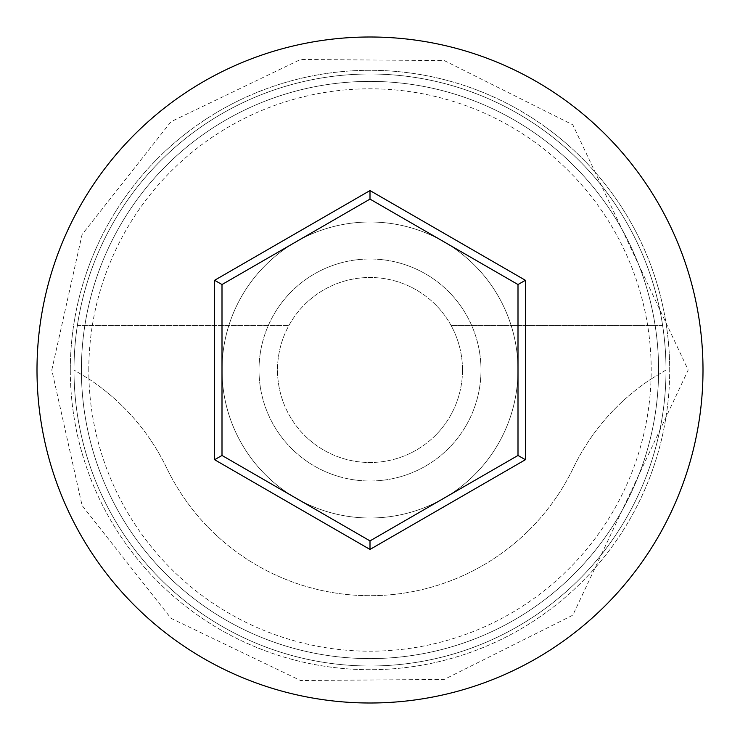 <?xml version="1.0" encoding="UTF-8"?>
<svg xmlns="http://www.w3.org/2000/svg" width="740" height="740" viewBox="0 0 740 740"><rect width="100%" height="100%" fill="white"/><g stroke="black" fill="none" stroke-linecap="round" stroke-linejoin="round"><path stroke-width="0.56" stroke-dasharray="3.7 2.78" d="M88.8 370A281.2 281.2 0 0 1 370 88.8A281.2 281.2 0 0 1 651.052 379.037L666 370A296 296 0 0 0 370 74A296 296 0 0 0 74 370A296 296 0 0 0 370 666A296 296 0 0 0 666 370A296 296 0 0 0 370 74A296 296 0 0 0 74 370A296 296 0 0 0 370 666A296 296 0 0 0 666 370A296 296 0 0 0 370 74A296 296 0 0 0 74 370A296 296 0 0 0 370 666A296 296 0 0 0 666 370A296 296 0 0 0 370 74A296 296 0 0 0 74 370A296 296 0 0 0 370 666A296 296 0 0 0 666 370A296 296 0 0 0 370 74A296 296 0 0 0 74 370A296 296 0 0 0 370 666A296 296 0 0 0 666 370A296 296 0 0 0 370 74A296 296 0 0 0 74 370A296 296 0 0 0 370 666A296 296 0 0 0 666 370L651.052 379.037A281.2 281.2 0 0 1 370 651.2A281.2 281.2 0 0 1 88.948 379.037A222 222 0 0 1 166.676 467.967A225.7 225.7 0 0 0 573.324 467.967A222 222 0 0 1 651.052 379.037A222 222 0 0 0 573.324 467.967A225.7 225.7 0 0 1 166.676 467.967A222 222 0 0 0 88.948 379.037L74 370L88.948 379.037A281.2 281.2 0 0 1 88.8 370M462.5 370A92.5 92.5 0 0 1 370 462.5A92.5 92.5 0 0 1 288.85 325.6A92.5 92.5 0 0 1 451.15 325.6L662.652 325.6A296 296 0 0 0 77.349 325.6A296 296 0 0 1 662.652 325.6L451.15 325.6A92.5 92.5 0 0 1 370 462.5A92.5 92.5 0 0 1 277.5 370A92.5 92.5 0 0 1 370 277.5A92.5 92.5 0 0 1 462.5 370M259 370A111 111 0 0 1 370 259A111 111 0 0 1 481 370A111 111 0 0 1 370 481A111 111 0 0 1 259 370A111 111 0 0 1 370 259A111 111 0 0 1 481 370A111 111 0 0 1 370 481A111 111 0 0 1 259 370M222 370A148 148 0 0 1 370 222A148 148 0 0 1 518 370A148 148 0 0 1 370 518A148 148 0 0 1 222 370A148 148 0 0 1 370 222A148 148 0 0 1 518 370A148 148 0 0 1 370 518A148 148 0 0 1 222 370M658.6 370A288.6 288.6 0 0 1 370 658.6A288.6 288.6 0 0 1 81.4 370A288.6 288.6 0 0 0 370 658.6A288.6 288.6 0 0 0 658.6 370A288.6 288.6 0 0 0 370 81.4A288.6 288.6 0 0 0 81.4 370A288.6 288.6 0 0 1 370 81.4A288.6 288.6 0 0 1 658.6 370A288.6 288.6 0 0 0 370 81.4A288.6 288.6 0 0 0 81.4 370A288.6 288.6 0 0 1 370 81.4A288.6 288.6 0 0 1 658.6 370M703 370A333 333 0 0 0 370 37A333 333 0 0 0 37 370A333 333 0 0 0 370 703A333 333 0 0 0 703 370M77.349 325.6L288.85 325.6L77.349 325.6M518 284.548L370 199.106L222 284.548L222 455.452L370 540.894L518 455.452L518 284.548M70.3 370A299.7 299.7 0 0 1 370 70.3A299.7 299.7 0 0 1 669.7 370A299.7 299.7 0 0 0 370 70.3A299.7 299.7 0 0 0 70.3 370A299.7 299.7 0 0 0 370 669.7A299.7 299.7 0 0 0 669.7 370A299.7 299.7 0 0 1 370 669.7A299.7 299.7 0 0 1 70.3 370M51.8 370L82.085 234.515L171.051 121.665L300.588 59.459L444.287 60.588L572.825 124.82L688.2 370L572.825 615.18L444.287 679.413L300.588 680.541L171.051 618.335L82.085 505.485L51.8 370"/><path stroke-width="1.11" d="M703 370A333 333 0 0 0 370 37A333 333 0 0 0 37 370A333 333 0 0 0 370 703A333 333 0 0 0 703 370M214.6 459.716L214.6 280.284L370 190.559L525.4 280.284L525.4 459.716L370 549.441L214.6 459.716L222 455.452L370 540.894L518 455.452L518 284.548L370 199.106L222 284.548L222 455.452M370 549.441L370 540.894M518 455.452L525.4 459.716M518 284.548L525.4 280.284M370 199.106L370 190.559M214.6 280.284L222 284.548"/></g></svg>
